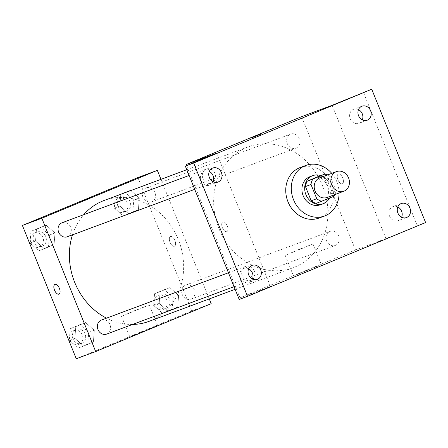 <?xml version="1.0" encoding="UTF-8"?>
<svg xmlns="http://www.w3.org/2000/svg" width="448" height="448" viewBox="0 0 448 448"><rect width="100%" height="100%" fill="white"/><g stroke="black" fill="none" stroke-linecap="round" stroke-linejoin="round"><path stroke-width="0.34" stroke-dasharray="2.24 1.68" d="M319.85 177.794A10.483 9.117 -110.4 0 1 332.046 184.442A10.483 9.117 -110.4 0 1 327.163 197.45M319.642 176.019A14.235 12.376 -110.4 0 1 324.705 178.573L330.462 192.825L336.011 190.758A14.235 12.376 -110.4 0 1 335.009 194.527M336.011 190.758L330.254 176.506A14.235 12.376 -110.4 0 0 327.695 174.877M330.462 192.825A14.235 12.376 -110.4 0 1 328.619 198.24L334.169 196.174M316.271 203.358L328.619 198.24M329.504 198.106A14.98 13.02 69.6 0 0 320.751 175.61M309.954 176.686A14.98 13.02 -110.4 0 1 327.387 186.178A14.98 13.02 -110.4 0 1 320.404 204.758M324.705 178.573L330.254 176.506M331.761 173.359A26.964 23.442 -110.4 0 1 339.08 193.015M300.227 167.518A26.964 23.442 -110.4 0 1 331.598 184.61A26.964 23.442 -110.4 0 1 319.038 218.053M209.3 171.461A7.487 6.513 69.6 0 0 204.439 171.125A7.487 6.513 69.6 0 0 204.243 171.203A7.487 6.513 69.6 0 0 200.99 180.527A7.487 6.513 69.6 0 0 209.664 185.164A7.487 6.513 69.6 0 0 209.854 185.086A7.487 6.513 69.6 0 0 213.125 181.726M248.618 268.778A7.487 6.513 69.6 0 0 243.757 268.442A7.487 6.513 69.6 0 0 243.561 268.514A7.487 6.513 69.6 0 0 240.307 277.844A7.487 6.513 69.6 0 0 248.982 282.481A7.487 6.513 69.6 0 0 249.172 282.402A7.487 6.513 69.6 0 0 252.442 279.042M216.625 153.166L270.486 286.474L239.198 299.443M186.547 165.631L239.966 297.836L355.471 249.962L385.991 238.605L425.6 222.538M239.966 297.836L270.486 286.474M295.355 275.29L321.362 264.656L307.339 270.066L295.355 275.29M417.278 225.641L363.418 92.327M397.818 206.942A7.487 6.513 69.6 0 0 392.952 206.606A7.487 6.513 69.6 0 0 392.762 206.685A7.487 6.513 69.6 0 0 389.508 216.009A7.487 6.513 69.6 0 0 398.177 220.646A7.487 6.513 69.6 0 0 398.373 220.567A7.487 6.513 69.6 0 0 401.638 217.207M358.501 109.626A7.487 6.513 69.6 0 0 353.634 109.29A7.487 6.513 69.6 0 0 353.444 109.368A7.487 6.513 69.6 0 0 350.19 118.692A7.487 6.513 69.6 0 0 358.859 123.329A7.487 6.513 69.6 0 0 359.055 123.25A7.487 6.513 69.6 0 0 362.32 119.896M385.991 238.605L332.13 105.297M218.999 228.71A64.467 56.05 -110.4 0 1 248.298 146.826A64.467 56.05 -110.4 0 1 323.316 187.695A64.467 56.05 -110.4 0 1 293.278 267.663A64.467 56.05 -110.4 0 1 218.999 228.71M355.471 249.962L301.61 116.654M326.592 240.923A7.487 6.513 -110.4 0 1 329.997 231.409A7.487 6.513 -110.4 0 1 338.71 236.158A7.487 6.513 -110.4 0 1 335.222 245.448A7.487 6.513 -110.4 0 1 326.592 240.923M202.95 178.556A7.487 6.513 -110.4 0 1 206.354 169.042A7.487 6.513 -110.4 0 1 215.068 173.79A7.487 6.513 -110.4 0 1 211.579 183.081A7.487 6.513 -110.4 0 1 202.95 178.556M287.274 143.606A7.487 6.513 -110.4 0 1 290.674 134.098A7.487 6.513 -110.4 0 1 299.393 138.841A7.487 6.513 -110.4 0 1 295.904 148.131A7.487 6.513 -110.4 0 1 287.274 143.606M254.302 270.883A7.487 6.513 69.6 0 0 245.672 266.358A7.487 6.513 69.6 0 0 242.183 275.649A7.487 6.513 69.6 0 0 250.897 280.398A7.487 6.513 69.6 0 0 254.302 270.883M342.759 178.018A5.242 2.587 -112.5 0 0 338.324 174.076A5.242 2.587 -112.5 0 0 337.943 179.911A5.242 2.587 -112.5 0 0 342.339 183.764A5.242 2.587 -112.5 0 0 342.759 178.018A5.242 2.587 -112.5 0 0 338.324 174.082A5.242 2.587 -112.5 0 0 337.938 179.911A5.242 2.587 -112.5 0 0 342.334 183.764A5.242 2.587 -112.5 0 0 342.759 178.018M222.398 227.696A5.242 2.587 67.5 0 1 222.818 221.95A5.242 2.587 67.5 0 1 227.214 225.803A5.242 2.587 67.5 0 1 226.834 231.633A5.242 2.587 67.5 0 1 222.398 227.696A5.242 2.587 67.5 0 1 222.818 221.95A5.242 2.587 67.5 0 1 227.22 225.798A5.242 2.587 67.5 0 1 226.834 231.633A5.242 2.587 67.5 0 1 222.398 227.696M287.011 254.626L313.012 243.992L298.99 249.402L287.011 254.626M260.512 134.243L250.785 138.163M72.486 234.853A64.467 56.05 -110.4 0 1 83.72 214.687M104.02 200.53A64.467 56.05 -110.4 0 1 179.032 241.399A64.467 56.05 -110.4 0 1 148.994 321.367M132.552 324.447A64.467 56.05 -110.4 0 1 106.512 318.158M106.618 334.102A7.487 6.513 69.6 0 0 110.023 324.587A7.487 6.513 69.6 0 0 101.394 320.062M142.99 197.31A7.487 6.513 -110.4 0 1 146.395 187.802A7.487 6.513 -110.4 0 1 155.109 192.545A7.487 6.513 -110.4 0 1 151.62 201.835A7.487 6.513 -110.4 0 1 142.99 197.31M62.076 222.746A7.487 6.513 -110.4 0 1 70.79 227.494A7.487 6.513 -110.4 0 1 67.301 236.785M182.308 294.627A7.487 6.513 -110.4 0 1 185.713 285.113A7.487 6.513 -110.4 0 1 194.426 289.862A7.487 6.513 -110.4 0 1 190.938 299.152A7.487 6.513 -110.4 0 1 182.308 294.627M209.278 298.928L160.955 179.334M177.694 307.07L178.629 295.333L169.837 287.627L160.115 291.659L159.18 303.397L167.966 311.097L177.694 307.07L178.629 295.333L169.837 287.627L160.115 291.659L159.18 303.397L167.966 311.097L177.694 307.07L172.144 309.137L173.079 297.399L164.293 289.694L154.566 293.726L153.63 305.458L162.417 313.163L172.144 309.137M54.057 244.698L54.992 232.966L46.2 225.26L36.473 229.286L35.538 241.024L44.33 248.73L54.057 244.698L54.992 232.966L46.2 225.26L36.473 229.286L35.538 241.024L44.33 248.73L54.057 244.698L48.507 246.764L49.442 235.026L40.65 227.321L30.923 231.353L29.988 243.09L38.78 250.796L48.507 246.764M76.261 358.77L191.766 310.895L137.906 177.587M138.376 209.754L139.311 198.016L130.519 190.31L120.798 194.342L119.862 206.08L128.649 213.786L138.376 209.754L139.311 198.016L130.519 190.31L120.798 194.342L119.862 206.08L128.649 213.786L138.376 209.754L132.826 211.82L133.762 200.082L124.97 192.377L115.248 196.409L114.313 208.141L123.099 215.846L132.826 211.82M93.374 342.014L94.31 330.277L85.518 322.571L75.79 326.603L74.855 338.341L83.647 346.046L93.374 342.014L94.31 330.277L85.518 322.571L75.79 326.603L74.855 338.341L83.647 346.046L93.374 342.014L87.825 344.081L88.76 332.343L79.968 324.638L70.246 328.67L69.306 340.407L78.098 348.113L87.825 344.081M191.766 310.895L211.193 303.666M131.656 336.224L157.657 325.59L143.64 330.999L131.656 336.224M174.899 240.498A5.242 2.587 -112.5 0 0 170.464 236.561A5.242 2.587 -112.5 0 0 170.078 242.396A5.242 2.587 -112.5 0 0 174.479 246.243A5.242 2.587 -112.5 0 0 174.899 240.498A5.242 2.587 -112.5 0 0 170.458 236.561A5.242 2.587 -112.5 0 0 170.072 242.396A5.242 2.587 -112.5 0 0 174.474 246.249A5.242 2.587 -112.5 0 0 174.894 240.498M54.958 284.43L54.958 284.43A5.242 2.587 67.5 0 1 59.36 288.282A5.242 2.587 67.5 0 1 58.974 294.118A5.242 2.587 67.5 0 1 58.968 294.118L58.968 294.118M123.306 315.56L149.313 304.926L135.29 310.335L123.306 315.56M92.646 196.722L82.925 200.648M73.018 338.867A7.487 6.513 -110.4 0 1 76.423 329.358A7.487 6.513 -110.4 0 1 85.137 334.102A7.487 6.513 -110.4 0 1 81.648 343.392A7.487 6.513 -110.4 0 1 73.018 338.867M88.76 332.343L94.31 330.277M79.968 324.638L85.518 322.571M70.246 328.67L75.79 326.603M69.306 340.407L74.855 338.341M78.098 348.113L83.647 346.046M70.241 339.903A7.487 6.513 -110.4 0 1 73.646 330.389A7.487 6.513 -110.4 0 1 82.359 335.138A7.487 6.513 -110.4 0 1 78.87 344.428A7.487 6.513 -110.4 0 1 70.241 339.903M157.338 303.923A7.487 6.513 -110.4 0 1 160.742 294.409A7.487 6.513 -110.4 0 1 169.456 299.158A7.487 6.513 -110.4 0 1 165.967 308.448A7.487 6.513 -110.4 0 1 157.338 303.923M173.079 297.399L178.629 295.333M164.293 289.694L169.837 287.627M154.566 293.726L160.115 291.659M153.63 305.458L159.18 303.397M162.417 313.163L167.966 311.097M154.566 304.954A7.487 6.513 -110.4 0 1 157.97 295.445A7.487 6.513 -110.4 0 1 166.684 300.188A7.487 6.513 -110.4 0 1 163.195 309.478A7.487 6.513 -110.4 0 1 154.566 304.954M33.701 241.55A7.487 6.513 -110.4 0 1 37.106 232.042A7.487 6.513 -110.4 0 1 45.819 236.79A7.487 6.513 -110.4 0 1 42.33 246.081A7.487 6.513 -110.4 0 1 33.701 241.55M49.442 235.026L54.992 232.966M40.65 227.321L46.2 225.26M30.923 231.353L36.473 229.286M29.988 243.09L35.538 241.024M38.78 250.796L44.33 248.73M30.923 242.586A7.487 6.513 -110.4 0 1 34.328 233.072A7.487 6.513 -110.4 0 1 43.042 237.821A7.487 6.513 -110.4 0 1 39.553 247.111A7.487 6.513 -110.4 0 1 30.923 242.586M118.02 206.606A7.487 6.513 -110.4 0 1 121.425 197.092A7.487 6.513 -110.4 0 1 130.138 201.841A7.487 6.513 -110.4 0 1 126.65 211.131A7.487 6.513 -110.4 0 1 118.02 206.606M133.762 200.082L139.311 198.016M124.97 192.377L130.519 190.31M115.248 196.409L120.798 194.342M114.313 208.141L119.862 206.08M123.099 215.846L128.649 213.786M115.248 207.637A7.487 6.513 -110.4 0 1 118.647 198.128A7.487 6.513 -110.4 0 1 127.366 202.877A7.487 6.513 -110.4 0 1 123.872 212.167A7.487 6.513 -110.4 0 1 115.248 207.637M361.962 106.193L353.634 109.29M367.186 120.232L358.859 123.329M212.761 168.028L204.439 171.125M217.986 182.067L209.664 185.164M252.078 265.345L243.757 268.442M257.303 279.378L248.982 282.481M401.279 203.51L392.952 206.606M406.504 217.549L398.177 220.646M285.146 255.254L293.496 275.912M313.012 243.992L321.362 264.656M235.11 289.313L293.278 267.663M186.788 169.719L248.298 146.826M245.672 266.358L228.43 272.776M250.897 280.398L234.041 286.67M151.62 201.835L295.904 148.131M146.395 187.802L290.674 134.098M194.723 189.353L211.579 183.081M189.112 175.459L206.354 169.042M190.938 299.152L335.222 245.448M185.713 285.113L329.997 231.409M121.447 316.187L129.791 336.846M149.313 304.926L157.657 325.59M78.87 344.428L81.648 343.392M73.646 330.389L76.423 329.358M163.195 309.478L165.967 308.448M157.97 295.445L160.742 294.409M39.553 247.111L42.33 246.081M34.328 233.072L37.106 232.042M123.872 212.167L126.65 211.131M118.647 198.128L121.425 197.092"/><path stroke-width="0.67" d="M331.733 184.918A10.483 9.117 -110.4 0 1 336.493 171.601A10.483 9.117 -110.4 0 1 348.695 178.248A10.483 9.117 -110.4 0 1 343.812 191.251A10.483 9.117 -110.4 0 1 331.733 184.918M343.812 191.251L327.163 197.45A10.483 9.117 -110.4 0 1 315.084 191.111A10.483 9.117 -110.4 0 1 319.85 177.794L336.493 171.601M305.452 186.553A14.235 12.376 -110.4 0 1 307.294 181.138L319.642 176.019L325.192 173.953L312.844 179.071A14.235 12.376 -110.4 0 0 311.002 184.486L305.452 186.553L311.209 200.805A14.235 12.376 -110.4 0 0 316.271 203.358L334.169 196.174A14.235 12.376 -110.4 0 0 335.009 194.527M325.192 173.953A14.235 12.376 -110.4 0 1 327.695 174.877M311.002 184.486L316.758 198.738A14.235 12.376 -110.4 0 0 321.821 201.292M307.294 181.138L312.844 179.071M311.209 200.805L316.758 198.738M320.751 175.61A14.98 13.02 69.6 0 0 312.732 175.65A14.98 13.02 69.6 0 0 312.346 175.801A14.98 13.02 69.6 0 0 305.838 194.454A14.98 13.02 69.6 0 0 323.182 203.728A14.98 13.02 69.6 0 0 329.504 198.106M323.182 203.728L320.404 204.758A14.98 13.02 -110.4 0 1 303.15 195.709A14.98 13.02 -110.4 0 1 309.574 176.837A14.98 13.02 -110.4 0 1 309.954 176.686L312.732 175.65M339.08 193.015A26.964 23.442 -110.4 0 1 324.587 215.992A26.964 23.442 -110.4 0 1 293.524 199.696A26.964 23.442 -110.4 0 1 305.777 165.452A26.964 23.442 -110.4 0 1 331.761 173.359M324.587 215.992L319.038 218.053A26.964 23.442 -110.4 0 1 287.974 201.762A26.964 23.442 -110.4 0 1 300.227 167.518L305.777 165.452M406.694 217.47A7.487 6.513 -110.4 0 1 406.504 217.549A7.487 6.513 -110.4 0 1 397.79 212.8A7.487 6.513 -110.4 0 1 401.279 203.51A7.487 6.513 -110.4 0 1 409.948 208.146A7.487 6.513 -110.4 0 1 406.694 217.47M257.499 279.306A7.487 6.513 -110.4 0 1 257.303 279.378A7.487 6.513 -110.4 0 1 248.59 274.635A7.487 6.513 -110.4 0 1 252.078 265.345A7.487 6.513 -110.4 0 1 260.753 269.982A7.487 6.513 -110.4 0 1 257.499 279.306M218.182 181.989A7.487 6.513 -110.4 0 1 217.986 182.067A7.487 6.513 -110.4 0 1 209.272 177.318A7.487 6.513 -110.4 0 1 212.761 168.028A7.487 6.513 -110.4 0 1 221.435 172.665A7.487 6.513 -110.4 0 1 218.182 181.989M367.377 120.154A7.487 6.513 -110.4 0 1 367.186 120.232A7.487 6.513 -110.4 0 1 358.467 115.483A7.487 6.513 -110.4 0 1 361.962 106.193A7.487 6.513 -110.4 0 1 370.63 110.83A7.487 6.513 -110.4 0 1 367.377 120.154M371.739 89.23L193.665 163.033L247.526 296.341L425.6 222.538L371.739 89.23L332.13 105.297L301.61 116.654L186.105 164.528L216.625 153.166L185.338 166.13L193.665 163.033M251.434 137.945L260.506 134.238L251.434 137.945M213.125 181.726A7.487 6.513 69.6 0 0 209.3 171.461M252.442 279.042A7.487 6.513 69.6 0 0 248.618 268.778M185.338 166.13L239.198 299.443L247.526 296.341M401.638 217.207A7.487 6.513 69.6 0 0 397.818 206.942M362.32 119.896A7.487 6.513 69.6 0 0 358.501 109.626M186.105 164.528L186.547 165.631M250.79 138.169L260.506 134.243M106.512 318.158A64.467 56.05 -110.4 0 1 74.721 282.414A64.467 56.05 -110.4 0 1 72.486 234.853M83.72 214.687A64.467 56.05 -110.4 0 1 104.02 200.53L186.788 169.719M235.11 289.313L148.994 321.367A64.467 56.05 -110.4 0 1 132.552 324.447M228.43 272.776L101.394 320.062A7.487 6.513 69.6 0 0 97.905 329.353A7.487 6.513 69.6 0 0 106.618 334.102L234.041 286.67M194.723 189.353L67.301 236.785A7.487 6.513 -110.4 0 1 58.671 232.26A7.487 6.513 -110.4 0 1 62.076 222.746L189.112 175.459M160.955 179.334L157.332 170.358L41.821 218.232L95.682 351.54L211.193 303.666L209.278 298.928M41.821 218.232L22.4 225.462L137.906 177.587L157.332 170.358M83.574 200.43L92.646 196.717L83.574 200.43M22.4 225.462L76.261 358.77L95.682 351.54M58.968 294.118A5.242 2.587 67.5 0 1 54.538 290.175A5.242 2.587 67.5 0 1 54.953 284.43A5.242 2.587 67.5 0 1 59.354 288.282A5.242 2.587 67.5 0 1 58.968 294.118A5.242 2.587 67.5 0 1 54.533 290.175A5.242 2.587 67.5 0 1 54.958 284.43M82.93 200.648L92.646 196.722"/></g></svg>
